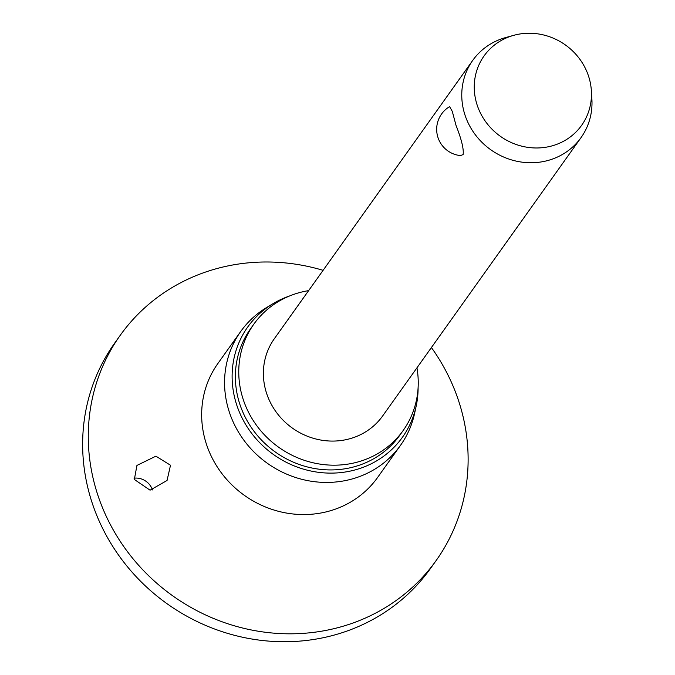 <?xml version="1.0" encoding="UTF-8"?>
<svg xmlns="http://www.w3.org/2000/svg" width="675" height="675" viewBox="0 0 675 675"><rect width="100%" height="100%" fill="white"/><g stroke="black" fill="none" stroke-linecap="round" stroke-linejoin="round"><path stroke-width="1.01" d="M431.418 347.541A193.987 181.676 -144.5 0 1 460.097 405.54A193.987 181.676 -144.5 0 1 436.168 560.503L430.532 568.417A193.987 181.676 -144.5 0 1 244.485 637.639A193.987 181.676 -144.5 0 1 90.669 498.192A193.987 181.676 -144.5 0 1 114.59 343.229L120.234 335.315A193.987 181.676 -144.5 0 1 323.097 270.329M436.168 560.503A193.987 181.676 -144.5 0 1 250.13 629.724A193.987 181.676 -144.5 0 1 96.306 490.286A193.987 181.676 -144.5 0 1 120.234 335.315M134.35 479.469L136.941 465.429L155.9 456.173L170.505 465.235L167.054 480.482L150.061 490.177L134.35 479.469M418.112 387.45A94.989 88.957 -144.5 0 1 416.197 405.987L414.669 413.1A98.103 91.876 -144.5 0 1 400.494 445.357A98.103 91.876 -144.5 0 1 306.408 480.364A98.103 91.876 -144.5 0 1 228.622 409.843A98.103 91.876 -144.5 0 1 240.722 331.476A98.103 91.876 -144.5 0 1 266.583 307.555L272.81 303.792A94.989 88.957 -144.5 0 1 289.702 295.928M416.197 405.987A94.989 88.957 -144.5 0 1 329.214 473.108A94.989 88.957 -144.5 0 1 236.047 402.832A94.989 88.957 -144.5 0 1 272.81 303.792M416.948 367.841A91.665 85.843 -144.5 0 1 403.144 430.54A91.665 85.843 -144.5 0 1 315.233 463.252A91.665 85.843 -144.5 0 1 242.553 397.356A91.665 85.843 -144.5 0 1 253.859 324.135A91.665 85.843 -144.5 0 1 308.627 290.63M403.144 430.54L399.76 435.282A91.665 85.843 -144.5 0 1 311.85 467.994A91.665 85.843 -144.5 0 1 239.169 402.106A91.665 85.843 -144.5 0 1 250.476 328.885L253.859 324.135M152.449 489.932A16.63 15.576 35.5 0 0 134.03 478.178M591.359 90.678L591.882 99.065A66.513 62.286 -144.5 0 1 581.04 137.607A66.513 62.286 -144.5 0 1 517.252 161.342A66.513 62.286 -144.5 0 1 464.518 113.535A66.513 62.286 -144.5 0 1 472.719 60.404A66.513 62.286 -144.5 0 1 505.617 37.581L513.717 35.336A59.856 56.059 -144.5 0 1 588.988 77.541A59.856 56.059 -144.5 0 1 591.359 90.678A59.856 56.059 -144.5 0 1 543.147 147.606A59.856 56.059 -144.5 0 1 476.727 103.688A59.856 56.059 -144.5 0 1 513.717 35.336M581.04 137.607L382.657 415.943A66.513 62.286 -144.5 0 1 318.878 439.678A66.513 62.286 -144.5 0 1 266.136 391.863A66.513 62.286 -144.5 0 1 274.337 338.732L472.719 60.404M449.601 106.633L452.284 111.392L456.038 125.432C461.54 139.438 463.902 149.15 463.118 154.567L460.502 155.588A26.384 26.384 0 0 1 449.601 106.633M400.494 445.357L377.595 477.478A98.103 91.876 -144.5 0 1 283.517 512.485A98.103 91.876 -144.5 0 1 205.723 441.965A98.103 91.876 -144.5 0 1 217.823 363.597L240.722 331.476"/></g></svg>
